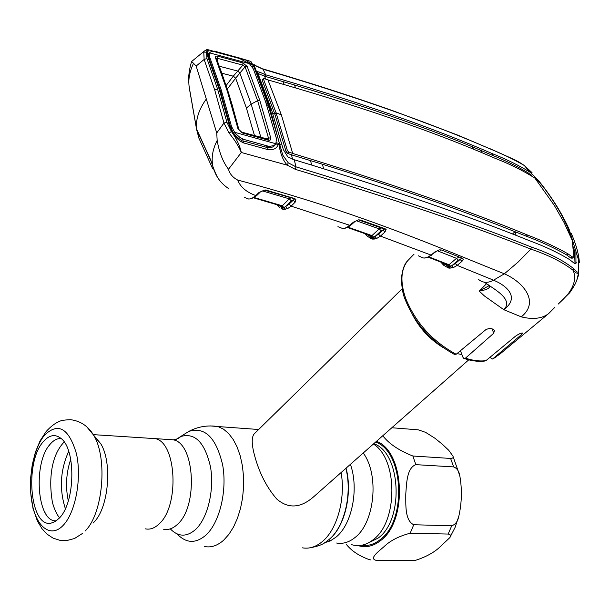 <?xml version="1.0" encoding="UTF-8"?>
<svg xmlns="http://www.w3.org/2000/svg" width="610" height="610" viewBox="0 0 610 610"><rect width="100%" height="100%" fill="white"/><g stroke="black" fill="none" stroke-linecap="round" stroke-linejoin="round"><path stroke-width="0.91" d="M159.157 523.883C179.721 505.987 176.519 442.479 155.321 438.643L149.854 438.293L155.321 438.643C176.519 442.479 179.721 505.987 159.157 523.883C154.658 528.199 150.052 529.854 145.325 528.839C150.052 529.854 154.658 528.199 159.157 523.883M336.598 543.03C342.919 544.135 349.027 542.313 354.928 537.578C374.769 522.739 379.466 474.74 363.232 453.009M373.373 444.049C397.995 458.796 398.132 521.794 373.213 539.69C366.206 545.188 359 546.85 351.604 544.661M328.653 539.797L330.414 540.834M255.224 432.864L254.187 433.87C251.35 437.393 251.602 445.064 254.957 456.898C259.624 473.581 266.89 487.619 276.742 499.018C288.355 509.053 300.776 508.206 313.998 496.487L468.739 359.831M461.915 354.578L456.989 353.579M443.035 347.532C429.974 339.48 419.871 328.676 412.734 315.134M94.146 436.142L100.726 443.706C112.629 462.563 108.633 508.199 93.795 522.328L93.002 523.121M43.47 441.518C49.174 435.021 54.9 433.893 60.634 438.14C76.143 448.541 75.404 502.48 59.315 518.103L55.335 521.466L51.225 523.083C29.997 528.443 24.194 462.022 43.47 441.518M56.364 520.772C37.042 522.945 32.643 462.693 50.272 444.095C53.749 440.062 57.393 438.232 61.191 438.613M391.833 427.747L418.254 429.837L425.566 432.337L434.854 438.193L442.349 444.248L448.739 450.287L452.91 456.036C453.604 457.546 452.841 458.346 450.615 458.445L412.863 456.013C398.925 450.485 388.906 443.729 382.79 435.731M453.642 466.909C456.928 468.129 458.987 471.095 459.81 475.808C462.166 489.25 461.846 502.686 458.85 516.113C457.813 521.337 455.434 524.554 451.736 525.767L413.748 524.753C404.826 520.536 405.833 504.752 405.772 494.237C406.573 483.768 406.717 467.984 415.837 464.652L453.642 466.909L450.615 458.445M448.152 534.055C450.714 534.505 451.27 535.694 449.829 537.624L439.284 547.597C433.336 552.95 425.277 557.243 415.082 560.468L375.996 560.3C368.928 558.615 378.421 551.524 383.85 546.812C390.133 540.696 398.909 536.167 410.172 533.224L448.152 534.055L451.736 525.767M346 543.945C351.192 550.716 359.038 555.977 369.53 559.713L370.987 559.942M45.094 512.728L45.613 513.589M48.991 445.818L49.707 444.781M280.303 144.547L279.807 145.142M347.982 227.164L371.947 235.597L379.245 228.88L356.27 220.728M347.334 227.469L370.88 235.757L371.947 235.597L373.755 237.16L378.513 234.194L384.087 229.009L386.107 229.543L384.956 232.006L383.004 230.077L381.197 230.801L375.074 236.421L376.576 238.556L374.952 238.99L373.755 237.16L371.482 237.275L371.185 235.925M381.197 227.904L379.245 228.88L381.197 230.801M366.77 234.293L371.482 237.275L372.679 239.105L371.459 238.884L370.522 236.749L368.966 235.071M371.459 238.884L367.014 235.971L366.679 234.255M337.925 226.676L342.561 228.475M342.179 228.422L344.978 228.285L347.654 227.316M343.788 228.437L348.013 227.141L350.765 225.235M346.998 227.309L353.487 222.162L358.527 219.844L359.938 220.279M353.487 222.162L358.527 219.844L360.434 220.027L358.893 219.92M359.763 220.309L359.046 220.065M360.434 220.027L385.162 228.78L383.789 228.826M385.162 228.78L386.107 229.543M384.956 232.006L380.465 236.116L378.513 234.194M418.246 255.773L423.18 257.961L424.796 257.984L428.09 256.962L431.079 255.094L380.465 236.116L376.576 238.556M374.502 238.716L371.52 237.625M374.952 238.99L372.679 239.105M428.189 257.176L447.892 264.877L448.983 264.748L456.501 258.343L437.271 250.756M428.876 256.886L448.983 264.748L450.721 266.265L455.334 263.573L461.29 258.465M439.787 249.818L440.9 250.252M435.525 251.938L431.079 255.094L434.793 252.021L439.291 249.871L441.495 250.008L462.578 258.35L463.348 259.151L462.006 261.309L460.146 259.486L458.362 260.157L456.501 258.343L458.789 257.42M458.362 260.157L451.941 265.609L453.344 267.615L449.471 268.141L448.388 266.379L450.721 266.265M449.471 268.141L448.426 267.996L447.572 265.983L448.388 266.379L448.159 265.045M448.426 267.996L443.699 265.258L443.424 263.566L447.572 265.983L445.452 263.916M449.997 266.532L452.978 267.737M450.843 268.118L448.541 267.195M453.565 264.839L453.077 264.641M487.733 284.214L489.586 286.319C489.639 288.385 486.185 289.986 479.239 291.123L486.681 283.558M462.006 261.309L457.187 265.388L493.536 280.188C507.558 286.014 519.857 297.71 503.799 309.689L484.614 296.109L479.216 291.123L488.518 285.991M489.586 286.319L489.022 285.625M554.917 307.257L548.504 313.731C541.886 318.656 532.812 319.701 521.291 316.864L503.799 309.689C514.177 299.266 493.612 288.965 484.37 282.201M460.458 350.704L462.921 357.246L463.745 358.352L465.476 358.146L493.749 333.212L494.42 330.277C492.079 328.142 489.182 327.974 485.72 329.774L456.166 354.265L454.252 354.311C431.201 341.577 414.853 323.369 405.223 299.678M490.028 357.269L492.117 359.13L492.834 358.771L521.367 334.73L522.557 333.029C521.1 332.915 518.752 333.975 515.496 336.202L485.964 360.632L484.752 361.036C478.53 361.806 471.736 360.983 464.37 358.566M424.796 257.984L428.647 256.978M428.09 256.962L431.811 255.01M434.793 252.021L439.291 249.871M440.672 250.268L439.825 249.833M441.495 250.008L439.848 249.841M462.578 258.35L461.137 258.358M463.348 259.151L461.366 258.503M453.344 267.615L457.187 265.388L455.334 263.573M578.593 256.208L578.737 272.876C579.081 273.608 578.013 277.131 575.512 283.452C571.989 289.628 569.748 293.013 568.787 293.623L558.211 304.085C559.835 302.499 566.248 296.803 569.626 291.801C574.742 284.13 575.916 276.971 573.148 270.329C562.725 262.231 548.634 255.155 530.891 249.093L517.974 262.193L504.356 273.806C522.404 281.584 540.384 301.378 521.291 316.864M265.861 79.239L264.511 76.197L258.411 73.635L259.54 72.14L257.55 71.66L257.908 73.352L271.442 109.434L283.345 149.648L287.874 156.923L294.272 159.759L295.957 166.843C390.354 195.49 468.823 222.223 531.363 247.042L530.891 249.093C468.305 224.35 389.805 197.777 295.385 169.367L287.264 165.173L241.293 152.485L228.506 169.267C229.787 173.995 232.867 177.594 237.748 180.064C359.572 212.379 441.137 248.621 504.356 273.806L493.536 280.188C487.908 283.231 482.929 283.002 478.598 279.494L478.309 279.235M209.085 50.012L207.774 49.639L206.477 51.995L206.95 58.522L217.587 89.083L226.912 122.259L231.426 131.501C236.68 138.935 239.974 145.927 241.293 152.485C238.884 146.522 234.812 140.056 229.078 133.087L223.954 123.014L214.705 89.937L204.137 59.46L203.763 52.117L204.297 51.095L206.584 49.684M228.285 188.368C221.537 183.74 216.931 177.96 214.461 171.036L210.511 159.568L196.565 129C195.673 119.301 198.921 109.312 206.302 99.033L216.741 132.972L223.954 123.014L226.912 122.259M216.741 132.972L217.168 140.437C219.249 152.53 223.024 162.138 228.506 169.267M212.837 166.126C211.19 157.891 212.638 149.328 217.168 140.437M196.565 129L189.481 88.671C187.91 80.772 189.252 72.316 193.515 63.303L191.586 61.557L192.15 61.061M206.302 99.033L196.161 66.055L193.515 63.303M244.412 197.396L248.583 199.005M281.645 206.149L283.414 209.344L281.911 208.986L280.852 206.706L282.034 207.476L284.199 207.385L285.762 206.447L287.424 208.734L283.414 209.344M278.457 205.143L280.852 206.706L279.944 205.593M253.485 197.823L281.271 205.997L282.285 205.799L289.277 198.829L262.117 190.823M254.088 197.503L282.285 205.799L285.488 209.268M290.772 197.876L289.277 198.829L291.359 200.881L285.762 206.447L289.056 204.106L291.138 206.157L287.424 208.734M289.056 204.106L294.127 199.386M294.066 198.944L295.926 199.188L295.171 202.162L293.082 200.103L291.359 200.881M295.171 202.162L291.138 206.157L349.888 225.334L350.91 225.105L354.364 222.063M264.984 190.206L265.647 190.396M265.602 190.411L264.954 190.228M260.104 192.272L257.023 195.253L255.811 195.566L259.075 192.409L265.175 189.962L266.09 190.122L264.877 190.282L295.926 199.188M266.09 190.122L294.935 198.631M259.075 192.409L265.175 189.962M248.186 198.944L249.78 198.959L252.784 197.785L255.811 195.566C246.333 192.127 240.31 186.965 237.748 180.064M252.784 197.785L254.004 197.548L256.84 195.429M249.78 198.959L253.539 197.8M196.161 66.055L204.137 59.46L206.95 58.522M267.645 147.65L273.295 146.865L276.025 144.013L278.312 144.463C276.734 148.52 273.333 150.251 268.118 149.671L243.52 142.892C238.967 140.857 235.185 137.12 232.181 131.684L231.426 131.501L229.078 133.087M531.363 247.042C549.137 253.127 563.259 260.348 573.736 268.713C576.114 271.724 577.807 272.769 578.821 271.846L576.641 280.897M578.821 271.846L578.737 272.876C577.457 273.844 575.596 272.998 573.148 270.329L573.736 268.713M526.735 168.291L530.662 172.317M254.271 65.438L253.234 65.278M252.692 65.125L250.901 64.629M203.763 52.117L207.209 52.208L209.222 50.05L245.609 60.001L251.694 64.263L252.403 64.454L250.374 61.305M253.813 66.498L250.908 61.45L237.999 57.553M209.222 50.05L207.766 49.639L204.297 51.095L191.586 61.557M250.565 64.866L251.694 64.263M238.251 57.683L214.392 51.118M209.771 52.651L208.292 53.985L208.399 56.547M208.208 55.891L208.201 54.435L208.422 56.639L207.591 56.067L207.209 52.208L208.292 53.985M230.45 126.705L232.723 131.646L232.181 131.684L229.604 126.217L230.45 126.712L220.126 90.067L219.28 89.517L207.591 56.067M208.384 56.585L220.126 90.059L230.572 127.177M229.604 126.217L219.28 89.517M243.52 142.892L243.131 140.887L267.66 147.658L273.295 146.857L269.04 147.849M268.118 149.671L267.66 147.658M276.025 144.013L276.307 142.87M265.937 102.777L267.706 103.54L255.163 69.982L267.706 103.54L278.602 140.193L279.479 143.67L276.338 142.755M278.602 140.193L267.584 103.311M279.479 143.67L282.796 155.138L288.278 162.847L295.957 166.843L295.385 169.367M279.898 145.325L269.658 107.345L267.706 103.54M272.571 112.858L274.866 114.2L276.055 112.789L263.306 78.675L264.145 78.537L267.942 79.91L281.37 114.894L276.055 112.789L287.371 150.533L286.082 151.654L274.866 114.2L262.247 80.322L262.552 79.75M532.545 174.254L531.356 175.444L528.626 173.164C517.654 166.484 505.347 160.438 491.706 155.024L472.056 146.652C450.378 137.669 423.759 127.635 392.222 116.548C361.631 105.911 332.015 96.327 294.287 84.92L264.511 76.197L265.685 74.809C356.126 100.97 431.834 127.322 492.827 153.857C506.59 159.332 519.003 165.447 530.075 172.211L538.447 180.43L542.946 186.187C553.834 200.423 562.557 214.781 569.122 229.261L579.363 262.567C578.92 254.553 576.214 244.801 571.25 233.325M282.88 81.526L284.237 84.569M267.942 79.91C358.596 105.713 434.358 131.851 495.206 158.341C509.983 164.098 523.227 170.693 534.932 178.143L539.85 182.733L544.12 187.979C553.689 200.705 561.375 213.485 567.163 226.31L572.157 240.218L573.835 256.108L573.53 257.023L572.119 256.863L570.838 258.045L572.241 258.213L573.392 257.145M472.056 146.652L473.36 149.069M295.69 87.924L294.287 84.92M281.37 114.894L292.708 153.461C387.091 182.253 465.354 209.444 527.497 235.033C542.839 240.912 556.32 247.172 567.933 253.813L572.119 256.863M516.182 235.498L514.992 231.701L526.308 236.177C541.688 242.025 555.146 248.293 566.69 254.972L570.838 258.045M287.371 150.533L288.759 151.959L292.708 153.461M288.759 151.959L287.356 153.27L291.458 154.826L322.431 164.235C393.58 186.546 454.892 207.896 506.369 228.285L514.992 231.701L512.438 234.026M262.247 80.322L263.306 78.675M259.54 72.14L265.594 74.778M481.763 152.546L480.451 150.136M294.272 159.759C388.669 188.452 467.024 215.414 529.358 240.66C544.913 246.417 558.31 252.723 569.557 259.578L574.643 263.589L575.947 263.695L575.909 250.542M573.568 246.958L574.643 252.189L574.994 263.505M322.431 164.235L323.552 168.634M311.664 164.997L310.505 160.582M292.609 153.43L291.458 154.826L292.548 159.187M286.082 151.654L287.356 153.27M288.278 162.847L287.264 165.173C283.063 160.56 280.333 153.728 279.06 144.684L278.312 144.463M279.83 145.172L279.06 144.684M532.057 172.676L524.272 165.478C514.032 159.53 502.632 154.002 490.082 148.886C428.921 122.297 353.274 95.747 263.146 69.243L255.987 66.032L253.813 64.347L255.987 66.032M265.685 74.809L262.857 68.869C311.047 83.12 354.829 97.234 394.19 111.211L458.072 135.245L490.082 148.886M253.051 64.851L253.79 66.459M251.8 66.391L253.745 66.398L255.308 70.203M283.475 207.682L282.064 207.24M281.263 206.988L280.821 206.851M266.898 105.69L268.583 106.209M280.92 149.275L281.5 149.717M267.66 139.301L268.347 139.263L268.491 138.104L270.71 137.845C271.046 139.827 270.222 140.605 268.255 140.186L241.995 132.858L238.022 128.962L227.461 91.653L215.353 57.477L215.643 56.196L217.236 56.036L242.894 62.921L247.172 66.444L245.06 66.818L235.62 78.225L233.34 76.197L221.849 73.215M189.481 89.075L196.626 129.572L198.936 138.234L212.707 168.802M226.119 85.545L233.287 76.181L242.856 65.14L217.541 58.354L218.022 62.952M219.264 66.216L237.717 71.057L239.791 72.895L251.183 104.15L257.611 100.65L245.06 66.818L242.856 65.14L242.894 62.921M254.523 135.679L246.402 108.039L235.651 78.187L233.317 76.151M260.905 137.463L251.183 104.15L246.402 108.039M249.383 63.638L209.626 52.895C210.656 51.37 212.791 51.11 216.016 52.132L239.608 58.537L249.383 63.638L253.31 68.884L265.663 101.954L276.429 138.516L275.903 143.754L274.012 145.584L265.441 147.048M241.217 140.201L243.771 139.416L268.316 146.209M217.534 177.434L214.285 170.525M214.186 170.648L210.801 160.186M216.68 176.054L213.05 167.094M196.626 129.572L210.671 160.338M209.626 52.895L209.527 59.597M209.588 56.806L221.239 90.028L221.148 93.36M243.771 139.416L240.279 137.707L236.383 134.322L234.644 132.294L231.495 126.453L231.404 129.312M231.495 126.453L221.239 90.028M234.644 132.294L275.903 143.754M247.172 66.444L259.776 100.33L270.71 137.845M264.023 138.348L268.491 138.104L257.611 100.65L259.776 100.33M267.256 139.255L268.255 140.186M239.806 72.88L237.732 71.042M217.579 56.12L217.541 58.354L216.207 58.148L216.451 58.865M215.452 57.759L216.207 58.24L221.049 71.012L228.285 92.179L238.853 129.45M238.983 129.953L238.022 128.962M241.057 131.928L241.995 132.858M329.27 539.309C344.764 527.017 352.763 493.597 346.076 468.16M308.965 547.978C317.482 546.591 323.338 544.402 326.541 541.405L328.874 539.629C344.391 527.314 352.458 493.909 345.878 468.335M302.339 547.826C309.156 549.023 315.759 546.995 322.149 541.741C337.132 529.701 345.779 498.599 341.104 472.552M204.655 546.545C211.174 547.795 217.534 545.66 223.725 540.125L228.918 534.329L233.546 526.979L237.442 518.302L240.477 508.565L242.544 498.095L243.573 487.237L243.527 476.364L242.406 465.826L240.264 455.975L237.176 447.138L233.256 439.574L228.643 433.519L223.481 429.135L217.953 426.542L210.313 425.933M177.396 534.246C186.355 543.426 195.871 543.708 205.944 535.1C219.6 522.602 227.278 490.958 222.696 465.171C216.23 437.66 204.929 426.413 188.787 431.43L183.717 434.594M170.297 528.87C178.257 537.013 186.698 537.212 195.619 529.457C207.72 518.218 214.514 489.975 210.503 466.932C204.838 442.311 194.834 432.208 180.491 436.608L174.895 440.344M163.533 529.221C168.299 530.235 172.958 528.596 177.487 524.318C198.212 506.59 194.857 443.645 173.438 439.818L167.91 439.459M324.474 542.786L330.315 540.887L335.919 537.212C351.97 524.653 359.183 488.77 350.399 464.34M68.312 500.894C65.331 486.818 66.139 472.948 70.737 459.269M65.354 508.656C59.155 489.174 60.268 470.066 68.701 451.339M86.643 426.695L93.543 435.06C107.978 457.912 103.059 514.001 85.049 531.089M44.629 435.082C58.301 422.044 68.907 428.266 76.448 453.741C81.931 478.118 75.594 512.354 63.348 525.179C51.187 538.378 36.783 527.703 32.216 503.89C27.473 480.261 33.123 448.678 44.629 435.082M418.254 429.837L417.423 429.768M358.131 545.607C365.771 547.978 373.228 546.331 380.487 540.681C407.899 521.237 404.674 451.339 376.477 441.312M413.748 524.753L410.172 533.224M412.863 456.013L415.837 464.652M367.647 543.266L378.246 538.012C404.445 519.346 400.869 452.361 373.77 443.706M375.585 442.097C403.629 451.103 407.297 520.399 380.16 539.667C374.174 544.379 367.96 546.255 361.517 545.287M412.177 560.552L413.725 560.559M442.746 262.849L443.424 263.566M409.844 258.503L407.724 260.714C400.793 269.513 400.091 282.026 405.62 298.252C415.532 322.637 432.376 341.31 456.166 354.265M465.476 358.146C473.009 360.64 479.841 361.471 485.964 360.632M492.834 358.771L499.582 354.357L547.94 314.15M520.795 333.312L521.367 334.73M492.026 328.79L493.749 333.212M243.146 140.902C243.611 142.351 235.315 136.533 232.723 131.646L232.845 131.821M271.442 109.434L269.658 107.345L253.813 64.347M270.207 111.012L270.642 110.456M566.69 254.972L567.933 253.813M526.308 236.177L527.497 235.033M491.706 155.024L492.827 153.857M538.012 180.865L538.447 180.43M568.604 229.718L569.122 229.261M576.305 262.696L574.994 263.81M217.587 89.083L214.705 89.937M488.991 148.39L489.891 148.642C513.01 159.279 514.893 159.073 524.272 165.478L530.075 172.211M262.262 68.694L255.026 65.346M277.314 204.792L279.792 207.735M235.62 78.225L227.278 89.075M227.461 91.653L228.285 92.179L231.96 104.165L238.876 129.503L241.598 132.095L268.347 139.263M258.655 429.501L217.953 426.542C207.575 424.979 197.853 426.611 188.787 431.43L180.476 436.638C179.592 438.064 177.243 439.124 173.438 439.818L93.299 434.633M402.226 288.728L254.187 433.878M100.726 443.706L93.543 435.06C88.145 426.115 80.52 420.999 70.684 419.703C64.614 419.878 60.802 420.488 59.231 421.525C55.144 423.119 50.76 426.474 46.085 431.59L40.054 440.893L35.426 452.101L32.239 464.759L30.599 478.24L30.576 491.851L33.009 508.42L37.362 520.948L41.93 528.626L46.978 534.093L53.078 538.127L60.039 540.361L66.704 540.574L74.504 538.523L82.655 533.338M55.068 521.619L51.225 523.083M452.91 456.036L459.81 475.808M458.85 516.113L455.075 527.444L449.829 537.624M64.164 441.991C50.714 455.876 48.945 480.428 52.117 500.413C52.468 504.317 56.44 514.87 59.658 517.722M365.115 233.699L366.572 235.452M343.041 228.506L344.109 228.483M360.052 220.24L358.848 219.821M359.084 220.103L383.774 228.834M373.701 239.105L371.825 238.426M443.302 264.839L440.816 262.094M405.093 299.319C402.852 294.371 401.647 287.295 401.471 278.091C402.409 269.513 404.499 263.718 407.724 260.714L414.068 254.118M495.983 357.147L492.674 358.893M423.775 258.03L425.101 258.038M448.777 267.615L450.127 268.148M188.848 83.12C188.231 76.898 189.153 69.67 191.609 61.427M265.152 190.007L265.945 190.236M279.319 143.312L278.526 140.041M534.932 178.143L554.33 205.417L564.082 222.551L572.157 240.218M528.626 173.164L529.625 174.361M573.903 249.955L574.643 252.189M253.623 66.185L253.058 64.858M255.178 69.997L253.745 66.398M280.958 208.094L282.354 208.521M276.971 204.693L277.367 205.234M209.26 58.895L209.245 55.35M270.268 146.461L266.494 147.338"/></g></svg>
